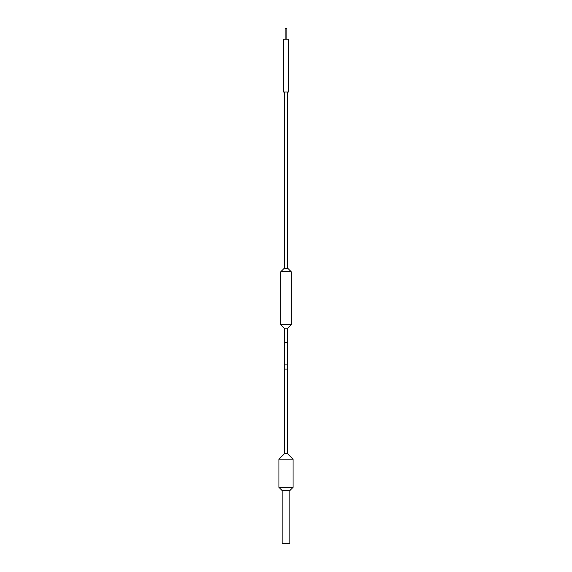 <?xml version="1.0" encoding="UTF-8"?>
<svg xmlns="http://www.w3.org/2000/svg" width="572" height="572" viewBox="0 0 572 572"><rect width="100%" height="100%" fill="white"/><g stroke="black" fill="none" stroke-linecap="round" stroke-linejoin="round"><path stroke-width="0.86" d="M278.95 459.166L293.05 459.166L293.05 487.358L278.95 487.358L278.95 459.166L284.591 453.524L287.409 453.524L287.409 369.076L284.591 369.076L284.591 365.558A1.409 0.708 0 0 1 286 364.85A1.409 0.708 0 0 1 287.409 365.558L287.409 342.771L286 342.392L284.591 342.771L286 342.392M291.284 324.66L287.759 328.185L284.241 328.185L280.716 324.66L280.716 271.793L291.284 271.793L291.284 324.66L280.716 324.66M291.284 271.793L287.759 268.268L284.241 268.268L280.716 271.793M284.241 268.268L284.241 92.042M287.759 268.268L287.759 92.042M283.354 92.042L288.645 92.042L288.645 39.175L283.354 39.175L283.354 92.042M285.121 39.175L285.121 28.6L286.879 28.6L286.879 39.175M282.125 543.4L289.875 543.4L289.875 490.533L282.125 490.533L282.125 543.4L282.125 490.533L278.95 487.358M287.409 453.524L293.05 459.166M293.05 487.358L289.875 490.533L289.875 543.4M284.591 365.558L284.591 328.185M287.409 328.185L287.409 342.771M287.409 369.076L287.409 365.558M284.591 453.524L284.591 369.076"/></g></svg>
